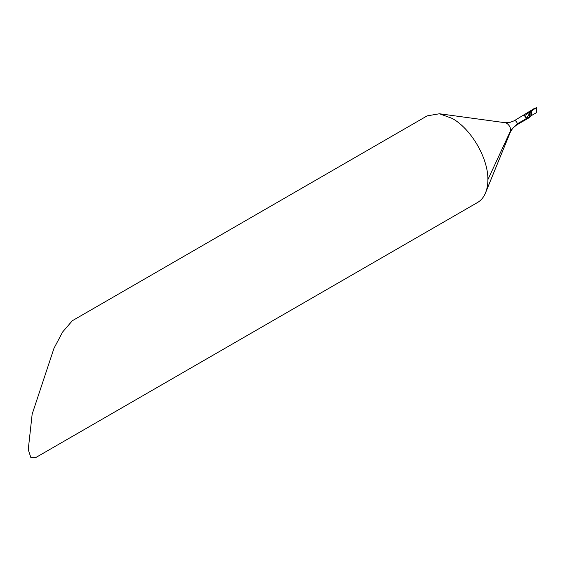 <?xml version="1.0" encoding="UTF-8"?>
<svg xmlns="http://www.w3.org/2000/svg" width="565" height="565" viewBox="0 0 565 565"><rect width="100%" height="100%" fill="white"/><g stroke="black" fill="none" stroke-linecap="round" stroke-linejoin="round"><path stroke-width="0.85" d="M523.423 115.5A2.507 1.314 64.2 0 1 523.473 115.472A2.507 1.314 64.2 0 1 524.602 115.627L524.292 115.804A2.507 1.448 60 0 1 526.064 118.77L529.193 116.962L529.567 117.492L516.742 124.893A2.507 1.448 -120 0 0 517.258 123.848L526.064 118.77M516.742 124.893L512.907 128.008L510.506 131.786L485.54 192.835A50.108 28.928 60 0 0 487.877 179.684L510.774 130.338L517.258 123.848A2.507 1.448 60 0 0 515.492 120.889A2.507 1.448 60 0 0 514.242 120.762L535.161 107.95M487.877 179.684C488.245 158.2 471.111 128.785 452.134 118.389L439.457 113.763L427.175 115.86L72.341 320.722L62.644 331.966L54 348.252L32.156 414.152L28.25 449.592L30.828 457.481L35.659 457.615L477.496 202.524A50.108 28.928 60 0 0 485.54 192.835M524.292 115.804L523.247 115.578M531.432 115.564L536.672 112.541L536.75 107.385L531.432 110.987L530.139 112.527L529.193 116.962L530.139 116.793L531.432 115.564L531.432 110.987L524.602 115.627A2.507 1.448 -120 0 1 526.368 118.593L530.139 112.527L530.139 116.793M439.457 113.763L505.152 122.718A5.862 3.383 60 0 1 506.636 123.262A5.862 3.383 60 0 1 510.774 130.338A5.862 3.383 -120 0 1 510.506 131.786M505.152 122.718L509.531 122.549L514.242 120.762"/></g></svg>
